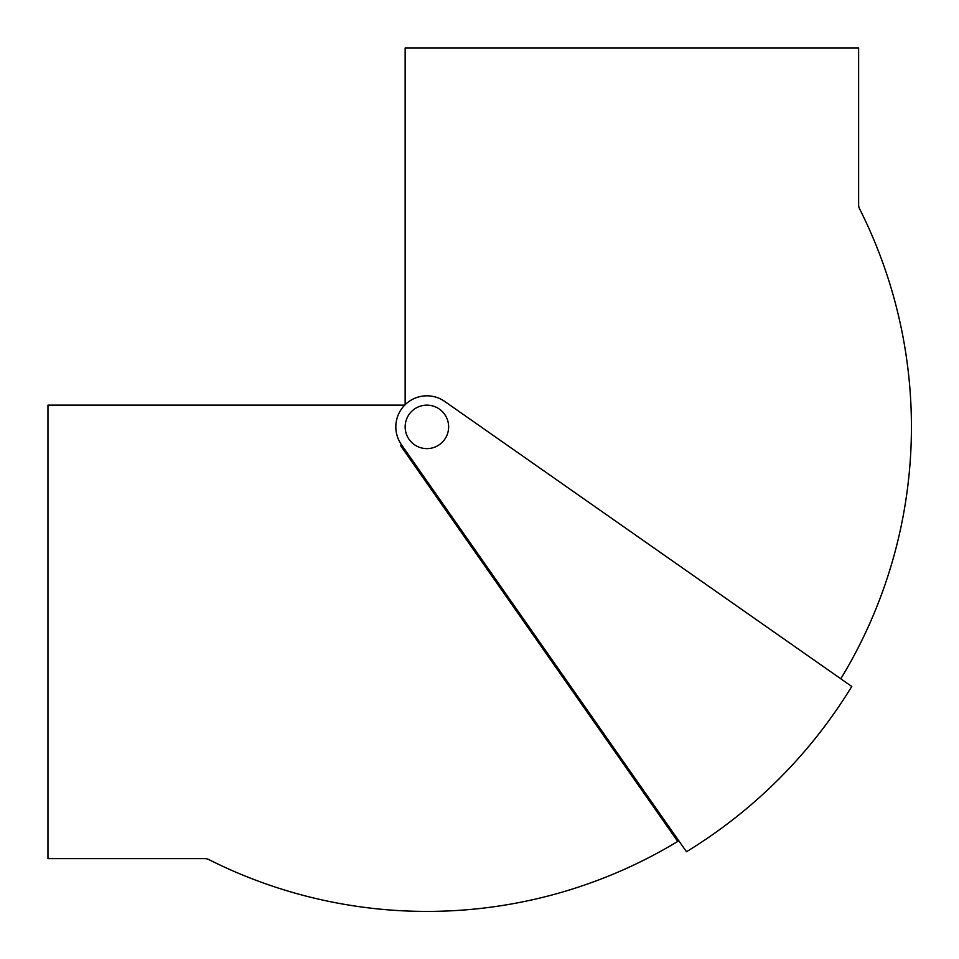 <?xml version="1.0" encoding="UTF-8"?>
<svg xmlns="http://www.w3.org/2000/svg" width="959" height="959" viewBox="0 0 959 959"><rect width="100%" height="100%" fill="white"/><g stroke="black" fill="none" stroke-linecap="round" stroke-linejoin="round"><path stroke-width="1.44" d="M426.887 395.815A31.06 31.06 0 0 0 401.449 444.7L686.476 851.748A497.889 497.889 0 0 0 851.76 686.464L444.712 401.437A31.06 31.06 0 0 0 426.887 395.815M841.558 679.32L840.803 678.78A484.535 484.535 0 0 0 859.624 208.894A9.314 9.314 0 0 1 858.629 204.699L858.629 47.95L405.154 47.95L405.154 404.698L405.154 209.925M404.71 405.142L47.962 405.142L47.962 858.617L204.711 858.617A9.314 9.314 0 0 1 208.906 859.612A484.535 484.535 0 0 0 677.725 841.427L400.43 445.408L401.449 444.7M678.792 840.791L677.725 841.427M448.632 426.875A21.745 21.745 0 0 0 426.887 405.142A21.745 21.745 0 0 0 405.154 426.875A21.745 21.745 0 0 0 426.887 448.62A21.745 21.745 0 0 0 448.632 426.875"/></g></svg>
